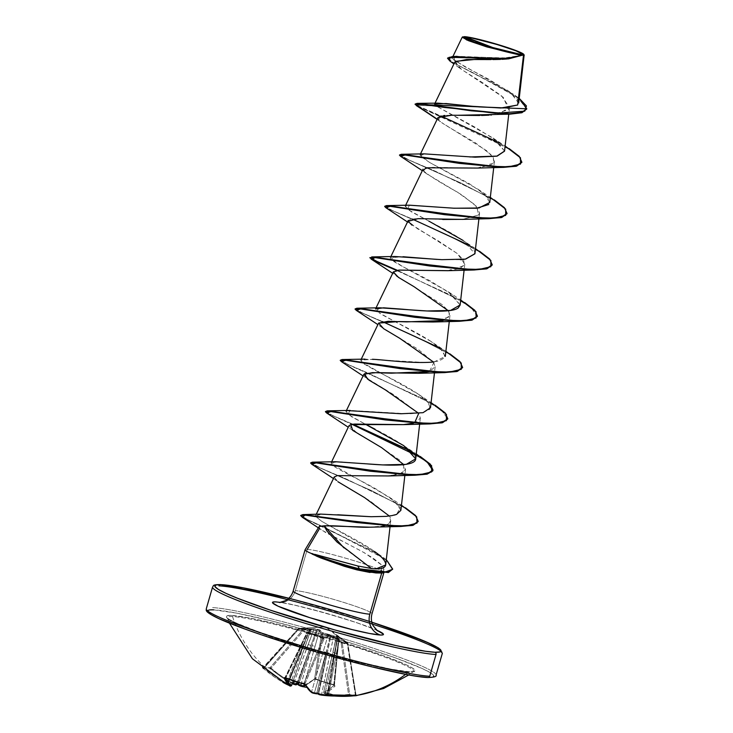 <?xml version="1.0" encoding="UTF-8"?>
<svg xmlns="http://www.w3.org/2000/svg" width="733" height="733" viewBox="0 0 733 733"><rect width="100%" height="100%" fill="white"/><g stroke="black" fill="none" stroke-linecap="round" stroke-linejoin="round"><path stroke-width="0.55" stroke-dasharray="3.67 2.75" d="M263.358 667.635A119.506 28.752 134.3 0 0 265.493 667.891A0.898 0.852 -87.5 0 0 266.675 667.818A118.609 28.532 -45.7 0 1 263.816 667.378A0.898 0.861 106.1 0 1 262.606 667.442L274.27 676.907L286.878 684.402L286.007 683.926L286.685 683.156A118.352 112.506 97.2 0 1 264.292 667.809L298.294 629.592L307.869 629.308L286.685 683.156L301.859 644.307L303.352 645.077L287.373 683.605A118.444 35.266 112.8 0 0 288.06 683.935L303.233 645.095L287.354 683.587L287.629 683.156L287.904 683.862L303.755 645.342L290.103 684.869A118.444 112.772 108.5 0 1 287.904 683.843L309.317 630.197M287.803 683.797L287.629 683.156L287.345 683.669A0.898 0.852 -62.3 0 0 287.373 683.605L287.629 683.156L288.115 684.686L287.327 684.604L288.115 684.686L287.904 683.862A118.444 112.772 -71.5 0 0 290.103 684.869L289.471 685.602L290.103 684.869L291.56 685.401L290.103 684.869L303.755 645.342L305.322 645.883L293.127 680.856L310.554 630.545L306.596 633.413L285.375 677.53L285.952 677.585A118.609 105.213 -20.6 0 0 294.813 680.792A118.609 105.213 159.4 0 1 285.952 677.585L307.255 633.312L315.456 635.154L323.061 638.306L303.993 683.284A118.609 105.213 159.4 0 1 294.813 680.792L294.4 681.259L294.813 680.792A118.609 105.213 -20.6 0 0 303.993 683.284L303.654 683.779M303.746 683.742L305.029 683.742L324.032 638.929L323.061 638.306L303.993 683.284L305.029 683.742A118.352 36.412 106 0 0 311.589 691.732L314.475 692.575L311.589 691.732L323.271 651.555L311.589 691.732A118.352 36.412 -74 0 1 305.029 683.742L324.032 638.929L327.834 636.006L323.271 651.555L326.148 652.416L314.475 692.575A118.444 112.772 -71.5 0 0 316.867 692.997L317.646 692.639L319.826 693.949L317.646 692.639L318.259 694.059L317.948 693.336A0.898 0.852 117 0 1 317.957 693.271A118.444 36.87 102.3 0 0 318.69 693.61L321.65 694.206L318.69 693.61L330.876 636.217L330.18 636.052L316.867 692.997A118.444 112.772 108.5 0 1 314.475 692.575L326.148 652.416L316.867 692.997L317.646 692.639L317.957 693.271L327.248 652.682L318.69 693.61A118.444 36.87 -77.7 0 1 317.957 693.271A0.898 0.852 -63 0 0 317.948 693.336L327.248 652.682L330.198 653.259L321.65 694.206A118.352 112.506 -82.8 0 0 348.541 694.435L349.687 694.518L342.265 643.024L341.157 643.134L348.541 694.435A118.352 112.506 97.2 0 1 321.65 694.206L333.378 637.371L341.157 643.134L348.541 694.435L349.687 694.518A118.609 36.641 80.2 0 0 355.945 694.792L355.368 694.728L347.204 643.4L347.781 643.262L355.945 694.792A118.609 36.641 -99.8 0 1 349.687 694.518L342.265 643.024L344.895 642.392L347.754 643.262L355.945 694.792L355.368 694.728A118.352 112.021 88 0 1 350.145 695.223A118.352 112.021 -92 0 0 355.368 694.728L347.442 642.685L347.781 643.262L347.204 643.4L347.442 642.685L336.401 635.108L338.518 638.993L330.601 635.374L322.511 633.514L321.475 634.063L322.511 633.514L321.466 631.91L320 630.032L318.434 629.445L314.677 628.722L298.505 628.731L310.288 628.74L311.626 629.665L307.448 632.854L315.731 634.732L323.445 637.912L327.853 634.796L332.223 635.648L342.265 643.024L341.89 642.447L344.574 641.815L325.544 626.834L300.246 628.373M310.774 629.959L305.322 645.883L303.755 645.342L309.94 629.656L310.774 629.959L306.596 633.303L285.375 677.53L285.952 677.585L307.255 633.312L324.032 638.929L327.834 636.006L330.18 636.052L326.148 652.416L323.271 651.555L327.834 636.006L328.787 635.658L333.378 637.371L330.198 653.259L327.248 652.682L330.876 636.217L332.104 636.473L341.157 643.134L341.89 642.447A0.898 0.852 62.3 0 1 342.265 643.024L347.689 643.308M292.311 683.587L281.802 677.228L268.919 667.717A119.506 28.752 -45.7 0 1 265.493 667.891A119.58 113.468 92.5 0 1 232.526 616.563A96.884 7.559 -163.9 0 1 339.095 641.989A96.884 7.559 -163.9 0 1 413.366 671.529A96.884 7.559 -163.9 0 1 408.437 672.161A119.58 113.468 92.5 0 1 405.633 674.333A119.58 113.468 -87.5 0 0 408.437 672.161A96.884 7.559 -163.9 0 1 312.34 649.859A96.884 7.559 -163.9 0 1 228.549 619.248M355.908 695.718A119.506 36.925 80.2 0 0 356.916 695.535L342.284 696.35M335.531 696.084L327.898 695.049A119.332 37.154 102.3 0 0 328.732 694.783A88.015 58.539 44.5 0 0 332.654 694.508A88.015 51.805 -4.9 0 1 327.614 694.261A119.332 112.002 78.3 0 1 325.305 693.849L324.435 693.363L329.621 690.504L335.063 686.061L334.129 685.025L314.604 679.015L302.61 686.473A119.241 36.192 109.1 0 0 313.623 679.28A0.898 0.751 -131.4 0 0 314.622 678.795L321.475 634.063L319.405 630.93L304.259 683.962L315.062 646.277L312.093 645.7L299.11 682.643L312.093 645.7L301.345 683.22L312.093 645.7L315.062 646.277L319.405 630.93L317.325 629.977L312.093 645.7L317.325 629.977L316.638 629.803L317.325 629.977L317.389 629.271A0.898 0.733 -63.5 0 0 316.638 629.803L304.351 629.858L271.109 668.102A118.352 112.021 -92 0 0 292.549 682.89A118.352 112.021 88 0 1 271.109 668.102L270.074 667.653L303.435 629.253L301.19 628.575L297.946 629.015L263.816 667.378A118.609 28.532 134.3 0 0 266.675 667.818A118.609 28.532 134.3 0 0 270.074 667.653L303.435 629.253L304.351 629.858L271.109 668.102L270.074 667.653A118.609 28.532 -45.7 0 1 266.675 667.818A0.898 0.852 92.5 0 1 265.493 667.891A119.506 28.752 -45.7 0 1 262.606 667.442A0.898 0.861 -73.9 0 0 263.816 667.378L264.292 667.809L298.294 629.592L297.946 629.015L263.871 667.461M301.29 686.299L300.75 686.088A119.332 112.002 78.3 0 1 298.597 685.089A119.332 112.002 -101.7 0 0 298.936 685.254M296.737 684.613L296.279 684.521A88.015 30.245 -27.3 0 1 296.187 684.301A88.015 30.245 -27.3 0 1 295.711 682.835L298.047 683.605L295.711 682.835A88.015 26.324 56 0 0 297.369 684.146A88.015 26.324 56 0 1 295.711 682.835A88.015 30.245 -27.3 0 0 296.279 684.521A119.332 35.532 -67.2 0 1 295.399 684.778A119.332 35.532 112.8 0 0 296.279 684.521L297.131 684.365M231.408 615.427A98.332 7.669 16.1 0 0 289.691 642.3A98.332 7.669 16.1 0 0 409.958 671.859L391.303 669.202L361.9 662.65L307.704 647.835L257.888 631.608L235.641 622.738L229.237 619.44L226.35 617.067L227.083 615.711L231.408 615.427L250.072 618.093L279.475 624.644L333.671 639.46L383.487 655.687L405.725 664.547L412.138 667.855L415.025 670.228L414.292 671.584L409.958 671.859A98.332 7.669 16.1 0 0 351.684 644.994A98.332 7.669 16.1 0 0 231.408 615.427M213.752 609.847L236.099 613.035L271.329 620.888L314.063 632.203L357.814 645.26L395.902 658.069L422.547 668.688L430.225 672.647L433.689 675.487L432.809 677.109L427.614 677.439A117.784 9.19 16.1 0 0 357.814 645.26A117.784 9.19 16.1 0 0 213.752 609.847L208.566 610.186L207.686 611.808M212.625 607.62A119.58 9.327 -163.9 0 1 335.045 636.262A119.58 9.327 -163.9 0 1 435.604 673.847A119.58 9.327 16.1 0 0 335.045 636.262A119.58 9.327 16.1 0 0 212.625 607.62M523.463 55.497C532.671 54.975 474.361 36.98 463.888 36.952C474.269 36.897 533.148 55.186 523.463 55.497L524.077 54.975M463.888 36.952L462.725 36.98L464.42 36.65M383.634 572.015A41.021 3.198 16.1 0 0 348.752 559.096A41.021 3.198 16.1 0 0 307.246 549.411L295.344 590.642A41.021 3.198 16.1 0 1 337.345 600.474A41.021 3.198 16.1 0 1 371.842 613.365A41.021 3.198 16.1 0 0 337.345 600.474A41.021 3.198 16.1 0 0 295.344 590.642A16.74 15.888 92.5 0 1 279.667 602.572A16.74 15.888 -87.5 0 0 295.344 590.642L307.246 549.411A41.021 3.198 16.1 0 0 305.065 549.897M318.937 526.853L319.368 526.477L319.588 528.493L325.36 532.35L361.763 551.298L373.143 558.17L380.922 564.291L383.506 567.727L383.909 572.491M383.945 569.202L383.506 571.025L379.63 572.766L370.037 572.482M324.215 525.79C319.35 525.818 317.801 526.715 319.588 528.493L307.246 549.411A41.021 3.198 -163.9 0 1 349.247 559.233A41.021 3.198 -163.9 0 1 383.744 572.125M336.759 636.006L332.965 652.077L334.486 652.773L337.565 636.372L336.759 636.006L338.912 639.57A0.898 0.825 -33.6 0 0 338.509 638.562A0.898 0.825 146.4 0 1 338.912 639.57L338.454 638.974L338.976 639.423L334.285 685.007L333.808 684.585L338.454 638.974L322.511 633.514A0.898 0.834 -32 0 0 321.475 634.063L322.639 633.981L315.767 678.877A118.609 97.104 -135.2 0 0 333.808 684.585L338.454 638.974L330.629 635.813L322.639 633.981L315.767 678.877L314.622 678.795A118.352 35.926 -70.9 0 1 305.45 685.163A118.352 35.926 109.1 0 0 314.622 678.795L321.475 634.063L319.405 630.93A0.898 0.834 144.4 0 1 320.385 630.362A0.898 0.834 -35.6 0 0 319.405 630.93L317.325 629.977L317.389 629.271A0.898 0.733 116.5 0 0 316.638 629.803L311.003 645.434L316.638 629.803L313.871 629.574L313.632 628.703L313.871 629.574L308.126 644.573L311.003 645.434L297.323 682.148L311.003 645.434L298.029 682.341L311.003 645.434L308.126 644.573L294.455 681.278L313.871 629.574L304.351 629.858L304.067 628.978L304.351 629.858L303.435 629.253A0.898 0.87 123.6 0 1 304.067 628.978L313.632 628.703L317.389 629.271L320.385 630.362L322.511 633.514L338.509 638.562L336.337 635.401L337.519 635.63L347.442 642.685L325.544 626.834L301.025 628.291L304.067 628.978A0.898 0.87 -56.4 0 0 303.435 629.253L297.946 629.015A0.898 0.806 75.5 0 1 298.505 628.731A0.898 0.806 -104.5 0 0 297.946 629.015L298.294 629.592L298.505 628.731L301.767 628.291L325.544 626.834L344.574 641.815L347.442 642.685L347.204 643.4L339.379 637.628L336.465 653.534L334.889 653.057L327.156 693.977A118.444 36.87 102.3 0 0 328.017 693.702A0.898 0.834 -109.3 0 0 328.008 693.775L328.732 694.783A88.015 58.539 44.5 0 0 332.654 694.508A88.015 51.805 -4.9 0 1 327.614 694.261L326.881 693.986L327.596 693.473L334.486 652.773L325.113 693.042A118.444 111.159 -101.7 0 0 327.486 693.464L337.565 636.372L328.017 693.702A118.444 36.87 -77.7 0 1 327.156 693.977L335.018 653.021L328.045 693.684L328.072 693.097L327.486 693.464A118.444 111.159 78.3 0 1 325.113 693.042L334.486 652.773L332.965 652.077L336.694 636.391L338.912 639.57L334.285 685.007A118.352 36.412 -74 0 1 323.729 692.264L333.112 651.985L323.729 692.264L325.305 693.849A119.332 112.002 -101.7 0 0 327.614 694.261L326.881 693.986L328.072 693.097L328.045 693.684L328.072 693.097L332.654 694.508L328.072 693.097M506.824 59.007L522.208 55.222L507.034 58.988M502.068 59.327L500.511 59.4M492.924 59.575L491.092 59.584M454.872 61.957L461.598 69.516L481.334 81.867L501.601 95.895L509.517 107.494L498.394 114.119M497.194 114.321L491.568 114.98M490.78 115.044L488.938 115.173M481.627 115.457L479.675 115.493M437.977 117.592L438.829 120.221C439.305 121.247 444.006 124.363 452.902 129.567L475.085 142.596L490.835 154.498L494.409 161.471L492.402 164.549L477.412 168.068L432.672 167.353L423.06 169.14L423.353 170.707C428.274 175.15 439.626 182.288 457.41 192.128L475.195 204.965L479.602 212.781L478.576 214.989L462.871 219.359M442.686 219.488L438.481 219.341C418.754 217.838 408.657 218.489 408.199 221.302L417.663 228.879L437.931 240.644L457.374 253.6L464.786 264.1L460.104 268.562L448.275 270.66M408.244 220.45L408.199 221.302M448.33 310.737L449.98 315.41L443.071 320.568M433.515 362.047L435.164 366.729L429.465 371.539L433.844 362.533L418.048 349.256L382.36 327.798L378.613 323.097M363.073 375.928L393.694 394.693L418.708 413.366L420.357 418.039L415.693 422.492L403.718 424.609M354.277 424.059L353.26 424.15M352.261 424.279L350.786 424.59M349 425.699L358.446 434.138L380.803 447.139L399.503 460.003L405.541 469.349L399.567 474.242L386.685 476.047L337.226 475.625M334.193 477.018L336.529 480.665L370.11 500.969L388.866 515.684L390.735 520.659L387.894 524.269L384.019 525.772M374.435 527.027L382.818 526.056L369.881 527.192M343.859 547.835L371.439 568.496L376.139 568.854M385.695 564.941C385.952 561.423 382.223 556.943 374.517 551.491C359.775 540.78 332.58 528.007 321.448 521.117L315.712 516.399L321.448 521.117L374.517 551.491M320.697 514.099L315.593 515.931L322.227 514.062L337.666 514.758M371.09 516.719L386.08 516.371M391.99 515.592L394.354 515.088M400.878 510.342L394.546 501.152L376.725 489.406C356.998 478.163 333.478 467.709 331.334 463.989L331.105 462.871L338.664 461.735L364.044 463.632M365.052 463.714L367.792 463.943M415.693 459.023L415.712 458.831C416.747 452.279 395.618 439.708 375.076 429.199M433.963 362.001L445.316 356.403L440.212 348.276L430.94 341.395L443.144 351.281L445.013 357.466L438.701 361.177L425.69 362.523L365.016 359.115L361.635 362.12L418.561 394.336L428.649 402.994L429.932 409.243L422.62 412.761L408.794 413.861L350.209 410.425L347.863 414.31L365.061 424.031L351.657 416.802L345.921 411.561L347.992 410.617M430.5 407.713L426.853 400.96C416.353 390.561 388.618 377.413 374.673 370.009L363.889 363.87L360.728 360.251L372.401 359.289M430.94 341.395C414.365 330.556 387.528 318.461 378.943 312.725L430.94 341.395M379.822 307.796L376.45 310.829L375.534 308.941L376.02 307.933M460.122 305.093L452.069 294.529L430.482 281.087C409.884 269.881 388.985 260.49 390.295 257.778L403.003 256.724M437.033 259.409L460.416 259.674M474.938 253.774L474.59 251.584C472.162 244.071 448.44 231.069 428.814 221.1L411.286 211.782L405.157 206.312L409.142 205.185M489.745 202.464L484.623 194.327L469.257 183.662L429.675 162.497L419.972 155.002L424.682 153.848L469.926 156.963M504.551 151.154L496.589 140.654L475.186 127.304L436.126 105.964L434.66 103.939L435.017 103.206M518.662 103.188L510.8 92.816L488.838 79.32L464.759 66.676L452.518 58.585L458.4 56.331L503.718 58.099L521.502 55.296L507.603 57.962L454.707 56.578L453.993 60.188L509.004 91.497L517.553 99.386L517.672 105.002M455.358 61.352L459.325 67.885L503.195 97.287L508.711 109.565L491.367 114.999M458.043 115.264L451.931 115.228M450.007 115.246L444.995 115.448M443.639 115.567L440.203 116.18M439.534 116.41L438.829 120.221L437.216 119.167L441.605 122.548L437.125 119.369M420.467 108.246L416.197 105.488M526.734 109.015L518.094 98.048L494.244 83.874L450.025 61.16L494.619 84.066L518.451 98.314L526.679 109.235M521.749 162.644L519.477 157.174L510.47 149.972L477.834 132.646L416.701 105.79L415.153 103.811M447.616 58.035L453.764 62.974L513.494 94.374L519.221 98.369L473.436 72.952L454.185 63.203L447.643 57.806M415.18 104.059L416.82 105.369L436.126 105.964L437.867 103.133M462.798 105.295L466.729 105.717M473.93 106.45L478.75 106.899M381.701 573.041L381.728 572.949A41.021 3.198 -163.9 0 1 379.63 572.766A41.021 3.198 16.1 0 0 381.728 572.949L381.499 564.905L364.475 552.838L321.485 529.986M356.889 569.853L332.837 562.523L321.1 558.088M275.516 601.875A57.76 4.508 -163.9 0 1 323.18 612.403A57.76 4.508 -163.9 0 1 376.496 630.096L356.046 622.454L324.71 612.834L294.474 605.11L280.079 602.352M288.839 598.256L321.338 607.006L371.823 622.207L288.839 598.256M375.937 572.949L381.756 572.244M382.818 526.056L387.894 524.269C391.385 521.282 391.706 518.423 388.866 515.684M333.451 478.557L337.931 481.737L334.175 477.055M388.481 475.946L402.857 472.867L403.892 464.676M413.458 423.198L414.649 422.849M432.91 322.007L449.476 316.894L448.889 311.598L442.42 304.791L392.696 273.299M447.726 270.697L464.291 265.584L463.705 260.288L457.236 253.481L407.502 221.989M462.532 219.387L478.576 214.989L476.734 206.587L462.193 195.134L426.798 173.868L423.353 170.707M477.339 168.068L493.914 162.955L493.327 157.659L486.849 150.851L441.605 122.548M509.114 148.588L416.701 105.79L477.375 132.435L510.04 149.688L519.23 156.899L521.804 162.424M506.943 213.954L504.496 208.3L494.949 200.815L460.782 182.92L400.713 156.422L460.297 182.7L494.5 200.53L504.24 208.025L506.998 213.734M385.897 207.723L445.481 234.01L479.684 251.84L489.424 259.335L492.182 265.044M477.32 316.574L471.401 307.75L451.803 295.646L396.416 270.385L451.4 295.436L471.072 307.494L477.375 316.363M356.275 310.352L415.868 336.639L450.071 354.47L459.802 361.965L462.56 367.673L459.811 361.965L450.071 354.47L415.886 336.649L356.284 310.361M341.459 361.662L366.793 373.005L341.468 361.671M366.802 373.015L421.777 398.065L441.449 410.123L447.753 418.983L441.449 410.123L421.777 398.065L366.802 373.015M326.652 412.981L351.987 424.325L326.661 412.981M311.846 464.291L371.439 490.579L405.633 508.4L415.373 515.895L418.131 521.612L415.373 515.904L405.642 508.409L371.457 490.588L311.855 464.301M302.381 517.324L371.833 550.767L387.757 561.386L392.613 569.312M504.57 151.035L492.622 137.777L436.126 105.964L416.82 105.369L440.918 115.997M499.219 142.816L509.087 148.57M399.586 154.709L408.867 159.941L434.357 170.807L494.28 199.88M384.77 206.019L391.862 210.27L412.074 218.947L392.677 210.637L384.807 206.257M479.501 251.208L469.596 245.436L479.474 251.199M464.685 302.527L397.268 270.266L464.658 302.509M355.184 308.886L363.055 313.266L382.452 321.576L363.055 313.266L355.184 308.886M449.87 353.837L439.974 348.065L449.851 353.819M340.341 359.958L347.424 364.2L367.636 372.886L435.036 405.129M325.562 411.515L333.433 415.886L352.83 424.196L333.433 415.886L325.562 411.515M420.256 456.457L410.352 450.685L420.229 456.448M310.719 462.578L320 467.819L345.49 478.676L405.413 507.758M300.805 515.381L307.759 519.706L324.948 527.577L386.3 559.645L380.94 555.788L324.957 527.586L307.759 519.706L300.805 515.381M392.558 569.523L388.032 561.634L372.181 550.969L302.39 517.324M492.127 265.264L489.681 259.61L480.142 252.134L445.966 234.23L385.906 207.732M424.251 153.866L420.156 156.037L429.675 162.497L477.806 189.087L488.059 197.956L488.764 204.516M409.445 205.176L407.383 209.272L428.814 221.1M475.515 248.67L462.999 240.397L474.947 253.7M394.638 256.486L390.973 259.225L403.462 266.949L448.193 291.707L460.132 304.974M335.393 461.735L331.334 463.989L388.948 496.956L400.355 507.722L396.544 514.429M405.441 507.777L347.011 479.327L321.402 468.433L310.755 462.825M435.063 405.147L367.645 372.886L348.239 364.576L340.378 360.196M494.308 199.898L435.878 171.449L410.26 160.564L399.613 154.947M315.978 555.889L320.688 557.923M314.833 554.359L312.02 553.507M245.463 629.226L263.413 635.474M305.139 648.659L327.312 655.091M405.267 674.25L418.323 676.477M408.437 672.161A96.884 7.559 -163.9 0 1 307.017 648.284A96.884 7.559 -163.9 0 1 227.468 618.029A96.884 7.559 -163.9 0 1 232.526 616.563A96.884 7.559 -163.9 0 1 334.917 640.724A96.884 7.559 -163.9 0 1 413.559 670.869M232.526 616.563A119.58 113.468 -87.5 0 0 265.493 667.891A119.506 28.752 134.3 0 0 268.919 667.717A0.898 0.834 -97.4 0 0 270.074 667.653A0.898 0.834 82.6 0 1 268.919 667.717L270.889 668.78L271.109 668.102L270.889 668.78A119.241 112.873 -92 0 0 292.302 683.587M285.952 677.585L285.476 678.034L285.952 677.585L285.375 677.53A0.898 0.815 155.9 0 1 285.073 677.888A0.898 0.815 -24.1 0 0 285.375 677.53A118.352 35.926 109.1 0 0 285.632 678.098A118.352 35.926 -70.9 0 1 285.375 677.53L285.476 677.42M336.465 653.534L328.604 694.508A118.352 112.021 -92 0 0 347.809 695.351A118.352 112.021 88 0 1 328.604 694.508L339.379 637.628L337.904 636.528L334.889 653.057L336.465 653.534M309.299 630.243L310.407 628.969L309.61 629.5A0.898 0.87 18.8 0 1 310.407 628.969L298.505 628.731L298.294 629.592L309.61 629.5L303.352 645.077L301.859 644.307L307.869 629.308L309.61 629.5L288.06 683.935L286.685 683.156L287.941 683.788M333.808 684.585L334.285 685.007A0.898 0.76 -133.2 0 0 335.063 686.061A119.241 36.687 -74 0 1 324.435 693.363A0.898 0.834 67.8 0 1 323.729 692.264A118.352 36.412 106 0 0 334.285 685.007L333.808 684.585A118.609 97.104 44.8 0 1 315.767 678.877L315.795 679.344L314.622 678.795A0.898 0.751 48.6 0 1 313.623 679.28L315.95 679.28A119.506 97.837 -135.2 0 0 334.129 685.025L335.063 686.061A0.898 0.76 46.8 0 1 334.285 685.007L334.285 684.769M355.368 694.728L355.762 695.608L355.368 694.728L355.945 694.792A0.898 0.852 -102.9 0 0 356.916 695.535A0.898 0.852 77.1 0 1 355.945 694.792L355.89 694.728M347.204 643.4L339.379 637.628L339.608 636.913L339.379 637.628L337.904 636.528A0.898 0.889 -171.3 0 1 337.904 636.528A0.898 0.889 8.7 0 0 337.519 635.63A0.898 0.495 -59.2 0 1 337.565 636.372A0.898 0.495 120.8 0 0 337.519 635.63A0.898 0.889 -171.3 0 1 337.904 636.51L327.156 693.977A0.898 0.843 -106.2 0 0 327.898 695.049L328.805 695.388L328.604 694.508L327.156 693.977L328.604 694.508L328.805 695.388A119.241 112.873 -92 0 0 334.862 696.029M328.045 693.684L328.008 693.775A0.898 0.834 70.7 0 1 328.017 693.702L327.953 694.481L328.732 694.783A119.332 37.154 -77.7 0 1 327.898 695.049A0.898 0.843 73.8 0 1 327.156 693.977L327.248 694.197M305.579 685.419L314.411 679.189L315.795 679.344C315.025 679.143 315.025 679.143 315.795 679.344L334.459 685.282L338.838 638.846L336.594 635.621L323.729 692.264A0.898 0.834 -112.2 0 0 324.435 693.363L325.305 693.849L325.113 693.042L323.794 692.603M309.94 629.656L310.554 630.545A0.898 0.788 55.3 0 1 311.369 629.968L310.407 628.969A0.898 0.522 97.4 0 0 309.94 629.656M310.783 630.224L310.554 630.545A0.898 0.788 -124.7 0 1 310.847 630.087L306.861 632.982A0.898 0.779 53.3 0 1 307.448 632.854L311.369 629.968A0.898 0.788 -124.7 0 0 310.847 630.087L293.237 680.884M347.754 643.262L347.781 643.262A0.898 0.861 -66 0 0 347.442 642.685A0.898 0.834 117.8 0 1 347.754 643.262A0.898 0.834 -62.2 0 0 347.442 642.685L344.574 641.815L341.89 642.447L341.157 643.134L342.238 643.024A0.898 0.825 -102.3 0 0 341.89 642.447L334.074 636.675L333.378 637.371L334.074 636.675L330.528 635.328A0.898 0.706 84 0 1 330.876 636.217L330.528 635.328L330.18 636.052L330.528 635.328L327.312 635.007A0.898 0.797 53.9 0 1 327.834 636.006A0.898 0.797 -126.1 0 0 327.312 635.007L323.445 637.912A0.898 0.788 51.7 0 1 324.032 638.929L323.445 637.912L323.061 638.306L323.445 637.912L307.448 632.854L306.596 633.413A0.898 0.779 53.3 0 1 306.861 632.973L284.835 677.842M307.448 632.854L306.733 633.23M336.337 635.401A0.898 0.834 143.1 0 1 336.694 636.391A0.898 0.834 -36.9 0 0 336.337 635.401M337.565 636.372L337.904 636.528A0.898 0.889 8.7 0 0 337.904 636.51L328.091 693.537M287.354 683.587L286.209 684.081L287.345 683.669A0.898 0.852 117.7 0 0 287.373 683.605A118.444 35.266 -67.2 0 0 288.06 683.935A0.898 0.852 113.5 0 1 287.07 684.475A0.898 0.852 -66.5 0 0 288.06 683.935L309.308 630.233L287.382 683.477M305.029 683.742A0.898 0.806 -26 0 0 305.047 684.365A0.898 0.806 154 0 1 305.029 683.742M288.17 683.953L286.915 684.42A0.898 0.852 113.5 0 1 286.878 684.402M311.589 691.732A0.898 0.852 -57.7 0 0 311.919 692.722A0.898 0.852 122.3 0 1 311.589 691.732M286.685 683.156L286.007 683.926A119.241 113.358 97.2 0 1 263.44 668.459L264.292 667.809A118.352 112.506 -82.8 0 0 286.685 683.156M314.081 693.372L314.475 692.575L314.054 693.372C312.606 693.042 312.606 693.042 314.054 693.372L314.054 693.372M264.292 667.809L263.816 667.378L264.292 667.809L263.44 668.459M316.858 693.07L316.07 693.711L316.858 693.07M318.69 693.61A0.898 0.852 -66.8 0 0 319.157 694.609A0.898 0.852 113.2 0 1 318.69 693.61M321.65 694.206L321.256 695.058L321.65 694.206M348.404 695.278L348.541 694.435L348.367 695.287M295.958 684.833A0.898 0.834 75.4 0 1 295.399 684.778M350.273 695.232L350.282 695.232A0.898 0.843 106.4 0 1 349.687 694.518A0.898 0.843 -73.6 0 0 350.191 695.205M353.828 695.819A119.241 112.873 -92 0 0 355.771 695.608L356.916 695.535M287.629 683.156L282.892 682.276L287.629 683.156M327.614 694.261L327.156 694.197M292.302 683.605L269.57 667.928L262.936 667.635L297.9 629.033L301.034 628.291M347.46 642.694L355.991 694.756L356.815 695.507L353.837 695.819M229.456 623.169L227.404 617.882C222.136 623.279 383.267 672.83 409.545 671.785L413.348 671.556L408.794 674.928M383.9 572.555L383.753 573.059M509.517 107.494L508.757 114.174M420.458 153.994L419.972 155.002M494.409 161.471L493.73 167.463M405.642 205.304L405.157 206.312M479.602 212.781L478.915 218.782M390.836 256.623L390.35 257.622M464.786 264.1L464.108 270.092M449.98 315.41L449.292 321.402M361.213 359.243L360.728 360.251M435.164 366.729L434.486 372.712M346.397 410.553L345.921 411.561M420.357 418.039L419.67 424.031M331.591 461.872L331.105 462.871M405.541 469.349L404.909 474.947M316.253 514.282L315.676 515.473M390.735 520.659L390.066 526.541M452.38 57.623L452.912 56.514M459.325 67.885L453.929 63.918M506.677 89.875L513.494 94.374M377.577 630.921C373.912 626.532 287.208 601.179 279.42 602.563M321.256 529.831L318.351 527.824M352.747 430.427L348.267 427.238M382.36 327.798L377.88 324.618M426.798 173.868L422.318 170.679M492.97 138.015L505.138 146.041M477.806 189.087L490.322 197.36M448.193 291.707L460.7 299.98M433.377 343.026L445.893 351.299M418.561 394.336L431.086 402.609M403.755 445.646L416.271 453.919M388.948 496.956L401.464 505.229M373.124 550.501L380.94 555.788M462.88 36.797L462.34 37.09M515.052 53.564C499.814 50.705 485.017 46.426 470.659 40.746M318.525 694.316L319.176 694.618M334.779 696.029L328.769 695.388L327.019 694.05M327.321 694.233L325.25 693.858L323.583 692.373"/><path stroke-width="1.1" d="M263.44 668.459L262.606 667.442A119.506 28.752 134.3 0 0 263.358 667.635M293.237 680.884L291.56 685.401A118.352 35.926 -70.9 0 1 285.632 678.098A118.352 35.926 109.1 0 0 291.56 685.401A0.898 0.852 122.7 0 1 290.378 685.941L289.471 685.602A119.332 113.624 108.5 0 1 287.327 684.604A88.015 61.508 40 0 1 282.892 682.276A88.015 48.836 -9.2 0 0 286.209 684.081L286.209 684.081A119.332 35.532 112.8 0 0 286.365 684.164A119.332 35.532 112.8 0 0 286.878 684.402A119.332 35.532 -67.2 0 1 286.365 684.164A119.332 35.532 -67.2 0 1 286.209 684.081A88.015 48.836 -9.2 0 1 282.892 682.276A88.015 61.508 40 0 0 287.327 684.604A119.332 113.624 -71.5 0 0 289.471 685.602L290.433 685.987L286.942 682.744L284.386 677.704L305.047 684.365A0.898 0.806 -26 0 0 305.597 684.778L303.572 683.697A119.506 106.01 159.4 0 1 294.327 681.186L294.327 681.186A119.506 106.01 -20.6 0 0 303.572 683.697L305.597 684.778L310.343 691.421L314.026 693.363A119.332 113.624 -71.5 0 0 316.344 693.775A88.015 36.027 -26 0 0 319.826 693.949A88.015 20.542 57.7 0 1 318.663 694.343A119.332 37.154 102.3 0 0 319.368 694.673L334.761 696.02L350.603 695.26A119.506 36.925 80.2 0 0 353.828 695.809A119.506 36.925 80.2 0 0 355.908 695.718A119.506 36.925 -99.8 0 1 353.828 695.809A119.58 113.468 -87.5 0 0 405.633 674.333A119.58 113.468 92.5 0 1 353.828 695.809A119.506 36.925 -99.8 0 1 350.603 695.26L348.331 695.287A119.241 113.358 97.2 0 1 321.228 695.058L319.368 694.673A119.332 37.154 -77.7 0 1 318.663 694.343L318.058 693.665M342.284 696.35L334.862 696.029A119.241 112.873 -92 0 0 353.828 695.819M300.75 686.088L301.29 686.299M298.597 685.089A88.015 26.324 56 0 1 297.369 684.146A88.015 26.324 56 0 0 298.597 685.089L298.844 685.245M292.302 683.587A119.241 112.873 -92 0 0 293.585 684.246L292.311 683.587M428.063 677.521A1.796 1.704 -87.5 0 0 429.74 676.238A119.58 9.327 -163.9 0 1 307.319 647.587A119.58 9.327 -163.9 0 1 206.752 610.012A119.58 9.327 16.1 0 0 307.319 647.587A119.58 9.327 16.1 0 0 429.74 676.238L436.025 654.477A1.796 1.704 -87.5 0 0 434.889 652.242A117.784 9.19 -163.9 0 1 290.836 616.838A117.784 9.19 -163.9 0 1 221.027 584.65L243.374 587.839L288.839 598.256L220.615 584.577C211.168 584.595 214.009 586.024 212.579 587.005L206.294 608.766C206.697 610.195 203.078 611.24 219.561 618.973C229.172 623.307 242.797 628.474 260.435 634.476C318.791 654.523 407.044 677.228 428.035 677.521C434.248 677.265 436.923 676.458 436.071 675.093L442.347 653.323L438.444 647.954L424.774 641.228L371.823 622.207L403.177 632.872L429.822 643.482L437.491 647.441L440.954 650.29L440.075 651.912L434.889 652.242L425.589 651.28L396.241 645.654L334.578 629.894L270.688 610.277L237.684 598.33L226.094 593.409L218.425 589.451L214.961 586.611L215.841 584.989L221.027 584.65A1.796 1.704 -87.5 0 0 220.587 584.577A1.796 1.704 92.5 0 1 221.027 584.65A117.784 9.19 -163.9 0 1 365.08 620.063A117.784 9.19 -163.9 0 1 434.889 652.242A1.796 1.704 92.5 0 1 436.025 654.477L429.74 676.238A1.796 1.704 92.5 0 1 427.614 677.439A117.784 9.19 16.1 0 1 283.561 642.035A117.784 9.19 16.1 0 1 213.752 609.847M520.164 54.269L492.75 47.535L466.344 37.264C469.935 37.099 490.075 42.093 502.6 46.17C518.103 51.209 523.958 53.912 520.164 54.269A29.641 2.309 -163.9 0 1 514.868 53.527A29.641 2.309 -163.9 0 1 470.357 40.627A29.641 2.309 -163.9 0 1 466.344 37.264A239.15 226.937 -87.5 0 0 492.75 47.535A239.15 226.937 -87.5 0 0 520.164 54.269L521.694 53.775L515.977 50.824L497.166 44.502L471.97 38.061L466.344 37.264L464.814 37.75L474.324 42.138L489.342 47.031L505.678 51.493L520.164 54.269M464.42 36.65L474.837 38.428L497.45 44.411L513.54 49.652L523.729 54.352L522.098 54.883L511.671 53.106L489.058 47.114L468.909 40.342L462.78 37.181L464.42 36.65A31.766 2.474 -163.9 0 1 497.258 44.356A31.766 2.474 -163.9 0 1 523.71 54.315A31.766 2.474 -163.9 0 1 522.098 54.883L523.463 55.497L522.098 54.883A31.766 2.474 -163.9 0 1 488.105 46.83A31.766 2.474 -163.9 0 1 462.725 36.998M441.889 652.077A119.58 9.327 16.1 0 0 341.321 614.501A119.58 9.327 16.1 0 0 218.901 585.859A119.58 9.327 -163.9 0 1 341.321 614.501A119.58 9.327 -163.9 0 1 441.889 652.077M293.337 591.467A41.021 3.198 16.1 0 0 327.834 604.359A41.021 3.198 16.1 0 0 369.826 614.181A16.74 15.888 -87.5 0 0 380.4 635.025A57.76 4.508 -163.9 0 1 309.757 617.653A57.76 4.508 -163.9 0 1 275.516 601.875L272.978 602.04L272.548 602.838L278.009 606.173L309.757 617.653L352.17 629.61L369.441 633.459L380.4 635.025A16.74 15.888 92.5 0 1 369.826 614.181L381.701 573.041L369.826 614.181A41.021 3.198 16.1 0 1 327.834 604.359A41.021 3.198 16.1 0 1 293.337 591.467M307.246 549.411L319.588 528.493M305.065 549.897A41.021 3.198 16.1 0 0 312.084 553.781L357.805 565.977L371.439 568.496L337.015 542.026L326.891 530.939L324.215 525.79L319.368 526.477M297.406 684.1L297.433 684.036A0.898 0.834 72.8 0 1 297.406 684.1A0.898 0.834 -107.2 0 0 297.433 684.036L298.029 682.341L297.433 684.036A118.444 35.266 -67.2 0 1 296.526 684.301A118.444 35.266 112.8 0 0 297.433 684.036L297.406 684.1M436.025 654.477A119.58 9.327 -163.9 0 1 313.605 625.826A119.58 9.327 -163.9 0 1 213.037 588.251A119.58 9.327 16.1 0 0 313.605 625.826A119.58 9.327 16.1 0 0 436.025 654.477M507.034 58.988L502.068 59.327M500.511 59.4L492.924 59.575M491.092 59.584L466.564 59.501L454.872 61.957L434.66 103.939L446.076 103.545L472.354 106.294L500.841 108.008L517.672 105.002L523.463 55.497L517.672 105.002L503.406 107.962L478.75 106.899M498.394 114.119L497.194 114.321M491.568 114.98L490.78 115.044M488.938 115.173L481.627 115.457M479.675 115.493L451.693 115.228L437.977 117.592L420.458 153.994M462.871 219.359L442.686 219.488M448.275 270.66L399.348 270.083L393.355 271.989L398.431 277.367L414.044 286.695L448.33 310.737M443.071 320.568L406.714 321.879L388.215 321.292L378.622 323.079L383.588 328.668L399.732 338.298L433.515 362.047M367.554 379.117L364.53 373.693L376.643 372.63L418.103 373.317L429.465 371.539L391.477 373.179L372.474 372.621L363.815 374.389L368.956 380.097L385.301 389.828L418.708 413.357L414.649 422.849M403.718 424.609L354.277 424.059M353.26 424.15L352.261 424.279M403.892 464.676L381.581 447.616L352.747 430.427L350.786 424.59L349 425.699L331.591 461.872M334.175 477.055L337.226 475.625L334.193 477.018L316.253 514.282M385.356 525.369L382.818 526.056M324.215 525.79L369.881 527.192C359.738 527.733 336.264 525.332 324.215 525.79L343.859 547.835M376.139 568.854L385.695 564.941L390.066 526.541M315.712 516.399L315.593 515.931L315.712 516.399M337.666 514.758L371.09 516.719L320.697 514.099L302.894 514.593L385.457 525.359L406.082 525.928L417.022 523.096L416.72 516.875L401.464 505.229M386.08 516.371L391.99 515.592L386.08 516.371L371.09 516.719M394.354 515.088L396.544 514.429L400.878 510.342L404.909 474.947M364.044 463.632L365.052 463.714M367.792 463.943L370.449 464.145C400.475 466.472 415.565 464.695 415.712 458.831L406.284 464.356L382.718 464.924L335.393 461.735L312.45 462.166L398.862 474.086L419.963 474.672L431.618 471.951L431.645 465.712L416.271 453.919M375.076 429.199L365.061 424.031L403.755 445.646L415.712 458.831M347.992 410.617L401.079 413.751L423.023 412.688L430.5 407.713L434.486 372.712M372.401 359.289C382.269 359.518 412.267 363.944 433.963 362.001M377.083 311.378L376.45 310.829L377.083 311.378M375.534 308.941L383.625 307.805L402.738 309.207C424.719 311.241 451.812 312.927 458.152 307.997L460.122 305.093L464.108 270.092M403.003 256.724L437.033 259.409M460.416 259.674L465.647 259.088L474.938 253.774L478.915 218.782M409.142 205.185L454.24 208.227L478.979 207.989L489.745 202.464L493.73 167.463M469.926 156.963L497.176 156.102L504.551 151.154L508.757 114.174M447.524 58.237L457.749 56.588L480.802 58.054L505.633 58.613L521.41 55.479L486.318 46.747L468.616 40.736L462.202 37.218L462.725 36.98L466.674 39.939L487.097 46.985L522.208 55.222L507.328 58.942L482.158 58.567L458.152 57.037L447.524 58.237L450.035 61.169L449.173 57.275L508.601 58.86L522.189 55.259L509.133 58.402L489.507 58.512L452.527 56.533L447.616 58.035M518.698 102.977L524.132 55.167L523.463 55.497M508.601 58.86L474.883 59.455L455.358 61.352M415.025 104.242L419.844 103.518L471.392 110.839L509.747 113.734L521.768 112.378L526.798 108.805L415.025 104.242L437.216 119.167L416.197 105.488L420.44 104.013L444.876 107.513L509.948 114.156L458.043 115.264M451.931 115.228L450.007 115.246M444.995 115.448L443.639 115.567M440.203 116.18L439.534 116.41M509.948 114.156L521.933 112.726L526.734 109.015M526.798 108.805L519.221 98.369L526.441 105.946L524.755 111.159L495.132 113.267L417.104 103.371L415.18 104.059M417.104 103.371L437.867 103.133L462.798 105.295M466.729 105.717L473.93 106.45M370.037 572.482L356.889 569.853L375.937 572.949L382.287 573.05L359.326 569.294L356.889 569.853L359.326 569.294L388.408 572.546L392.677 569.092L388.527 572.116L359.326 569.294A39.664 3.097 -163.9 0 1 312.02 554.001L312.084 553.781A41.021 3.198 -163.9 0 1 305.111 550.034M321.1 558.088L315.978 555.889M376.496 630.096A57.76 4.508 -163.9 0 1 380.4 635.025L382.938 634.86L383.377 634.063L376.496 630.096M280.684 602.434L275.516 601.875M369.881 527.192L400.722 526.477L329.154 518.442L305.001 515.107L302.381 517.324L318.351 527.824M383.826 525.818L385.402 525.35M388.866 515.684L364.668 497.67L337.931 481.737M337.226 475.625L388.481 475.946L414.832 475.241L342.458 466.921L316.216 462.862L311.846 464.291L310.6 463.009L315.401 462.78L370.449 471.246L413.293 475.241L427.092 474.178L432.891 470.513L426.963 461.689L407.365 449.586L351.987 424.325L422.51 458.437L431.086 465.592L432.727 470.943L427.11 474.169L414.832 475.241M350.786 424.59L403.287 424.636L413.458 423.198M378.613 323.097L398.844 321.558L432.91 322.007L459.27 321.311L386.887 312.982L360.645 308.932L356.275 310.352L377.88 324.618M397.176 276.488L393.355 271.989L398.715 270.12L447.726 270.697L474.077 269.991L401.702 261.672L375.461 257.613L371.081 259.042L396.416 270.385L376.716 261.91L369.835 257.759L374.645 257.53L429.694 265.997L472.538 269.991L486.336 268.919L492.255 264.833L486.465 268.498L472.666 269.561L429.813 265.566L374.765 257.1L369.835 257.759M411.983 225.178L408.199 221.302L418.021 218.663L462.532 219.387L488.884 218.681L416.509 210.362L390.268 206.303L385.897 207.723L407.502 221.989M423.353 170.707L425.946 167.775L477.339 168.068L503.699 167.371L431.325 159.052L405.083 154.993L400.704 156.413L399.458 155.139L404.259 154.901L459.307 163.367L502.16 167.362L515.959 166.299L521.878 162.213L516.078 165.869L502.279 166.941L459.435 162.937L404.387 154.48L399.458 155.139M521.804 162.424L516.609 166.134L503.699 167.371M506.998 213.734L501.803 217.454L488.884 218.681M492.182 265.044L486.987 268.764L474.077 269.991M477.375 316.363L472.18 320.074L459.27 321.311M341.468 361.671L340.213 360.389L345.023 360.15L400.071 368.617L442.915 372.611L456.714 371.549L462.56 367.673L457.365 371.384L444.455 372.621L372.08 364.301L345.839 360.242L341.459 361.662L363.073 375.928M447.753 418.983L442.558 422.703L429.639 423.931L357.273 415.611L331.023 411.552L326.652 412.981L325.406 411.699L330.207 411.47L385.265 419.927L428.109 423.931L441.907 422.859L447.753 418.983M302.39 517.324L300.667 515.574L305.093 515.107L356.724 522.556L398.633 526.468L412.395 525.46L418.131 521.612L413.183 525.259L400.722 526.477M392.613 569.312L382.287 573.05M440.918 115.997L499.219 142.816M509.087 148.57L519.239 156.349L521.878 162.213M494.28 199.88L504.423 207.659L507.062 213.523L501.271 217.188L487.472 218.251L444.629 214.256L389.58 205.79L384.651 206.449L389.452 206.22L444.5 214.677L487.353 218.681L501.143 217.609L507.062 213.523M412.074 218.947L469.596 245.436L412.074 218.947M479.474 251.199L489.617 258.978L492.255 264.833M370 257.576L377.861 261.947L397.268 270.266L374.242 260.252L371.695 256.916L458.107 268.837L479.208 269.423L490.863 266.702L490.881 260.462L475.515 248.67M464.658 302.509L474.801 310.288L477.44 316.152L471.649 319.808L457.85 320.871L414.997 316.876L359.949 308.419L355.184 308.886L356.889 308.226L443.291 320.147L464.392 320.742L476.047 318.012L476.074 311.772L460.7 299.98M382.452 321.576L439.974 348.065L382.452 321.576M449.851 353.819L459.994 361.598L462.633 367.462L456.842 371.118L443.044 372.19L400.191 368.186L345.142 359.729L340.213 360.389M435.036 405.129L445.178 412.908L447.817 418.772L442.026 422.437L428.237 423.5L385.384 419.505L330.336 411.039L325.562 411.515L327.266 410.846L413.678 422.776L434.779 423.362L446.424 420.641L446.452 414.402L431.086 402.609M352.83 424.196L410.343 450.685L352.83 424.196M420.229 456.448L430.372 464.227L433.011 470.082L427.22 473.747L413.421 474.81L370.568 470.815L315.52 462.349L310.6 463.009M405.413 507.758L415.565 515.537L418.204 521.401L412.523 525.03L398.761 526.037L356.852 522.125L305.212 514.685L300.805 515.381L302.894 514.593M374.517 551.491C382.25 556.961 385.979 561.451 385.695 564.941C384.953 568.377 380.207 569.559 371.439 568.496L357.805 565.977L359.445 568.863L388.334 572.161L392.622 569.266L386.3 559.645L392.677 569.092M356.284 310.361L355.029 309.069L359.83 308.84L414.878 317.307L457.722 321.301L471.521 320.239L477.44 316.152M385.906 207.732L384.651 206.449M504.57 151.035L496.782 156.184L475.195 157.192L424.251 153.866L401.317 154.287L487.729 166.208L508.83 166.803L520.476 164.082L520.503 157.833L505.138 146.041M488.764 204.516L476.532 208.254L453.635 208.199L409.445 205.176L386.511 205.597L472.913 217.527L494.015 218.113L505.669 215.392L505.697 209.143L490.322 197.36M428.814 221.1L462.999 240.397M474.947 253.7L465.336 259.134L441.761 259.665L394.638 256.486L371.695 256.916M460.132 304.974L450.575 310.435L427 310.975L379.822 307.796L356.889 308.226M396.544 514.429L391.99 515.592M310.755 462.825L312.45 462.166M340.378 360.196L342.073 359.536L428.484 371.457L449.586 372.052L461.24 369.331L461.259 363.082L445.893 351.299M384.807 206.257L386.511 205.597M399.613 154.947L401.317 154.287M320.688 557.923L344.354 566.307L356.889 569.853M312.02 553.507L312.02 554.001A39.664 3.097 16.1 0 0 359.326 569.294L359.445 568.863A39.664 3.097 -163.9 0 1 312.02 553.507A39.664 3.097 16.1 0 0 359.445 568.863L357.805 565.977L314.833 554.359M207.686 611.808L211.15 614.648L218.828 618.606L245.463 629.226M263.413 635.474L305.139 648.659M327.312 655.091L370.046 666.407L405.267 674.25M418.323 676.477L427.614 677.439M285.357 677.448L284.835 677.842L285.403 677.952A119.506 106.01 -20.6 0 0 294.327 681.186A119.506 106.01 159.4 0 1 285.403 677.952L284.147 678.007A119.241 36.192 109.1 0 0 290.378 685.941A0.898 0.852 -57.3 0 0 291.56 685.401L291.56 685.401M292.549 682.89A118.352 112.021 -92 0 0 293.64 683.458L294.455 681.278L293.64 683.458L295.344 684.109L296.526 684.301L297.323 682.148L296.526 684.301L293.64 683.458A118.352 112.021 88 0 1 292.549 682.89M299.11 682.643L298.523 684.31A118.444 111.159 -101.7 0 0 300.741 685.337L301.345 683.22L300.741 685.337L303.7 685.932A118.352 35.926 109.1 0 0 305.45 685.163A118.352 35.926 -70.9 0 1 303.7 685.932L304.259 683.962L303.7 685.932L300.741 685.337A118.444 111.159 78.3 0 1 298.523 684.31L298.954 685.163L298.496 684.375L299.11 682.643M347.809 695.351A118.352 112.021 -92 0 0 350.145 695.223A118.352 112.021 88 0 1 347.809 695.351M287.373 684.622L289.48 685.602C289.92 686.271 290.653 686.225 291.661 685.465M285.073 677.888A0.898 0.815 155.9 0 1 284.147 678.007A0.898 0.815 -24.1 0 0 285.073 677.888M286.878 684.402A0.898 0.852 -66.5 0 0 287.07 684.475A0.898 0.852 113.5 0 1 286.915 684.42L252.418 658.784L229.456 623.169M316.07 693.711L316.344 693.775A119.332 113.624 108.5 0 1 314.026 693.363L312.203 692.841A0.898 0.852 122.3 0 1 311.919 692.722A0.898 0.852 -57.7 0 0 312.203 692.841A119.241 36.687 -74 0 1 305.597 684.778A0.898 0.806 154 0 1 305.065 684.411M313.916 693.336L314.045 693.372C312.606 693.042 312.606 693.042 314.054 693.372L314.081 693.372M316.344 693.775A88.015 36.027 -26 0 0 319.826 693.949A88.015 20.542 57.7 0 1 318.663 694.343L318.04 693.61M348.404 695.278L319.176 694.618A0.898 0.852 -66.8 0 0 319.368 694.673A0.898 0.852 113.2 0 1 319.157 694.609L318.525 694.316M292.302 683.605L293.521 684.246L293.64 683.458L293.585 684.246M295.399 684.778A0.898 0.834 -104.6 0 0 296.526 684.301A0.898 0.834 75.4 0 1 295.958 684.833L293.521 684.246M350.191 695.205A0.898 0.843 -73.6 0 0 350.603 695.26A0.898 0.843 106.4 0 1 350.282 695.232L355.899 695.718A119.506 36.925 -99.8 0 0 356.916 695.535M298.936 685.254A119.332 112.002 -101.7 0 0 300.622 686.033M298.817 685.236L300.677 686.088L300.741 685.337L301.199 686.299M302.61 686.473A0.898 0.825 -111.4 0 0 303.7 685.932A0.898 0.825 68.6 0 1 302.61 686.473M287.803 683.797L287.629 683.156M408.794 674.928L383.616 688.507L355.899 695.718M524.077 54.975L523.738 54.361M279.42 602.563L285.742 600.593C289.443 598.366 291.917 595.178 293.173 591.036L305.075 549.805M318.937 526.853L305.102 549.741M383.9 572.555L371.998 613.787C370.852 617.956 371.255 621.969 373.189 625.835L377.577 630.921M423.06 169.14L405.642 205.304M408.244 220.45L390.836 256.623M393.438 271.769L376.02 307.933M449.292 321.402L445.316 356.403M378.622 323.079L361.213 359.243M363.815 374.389L346.397 410.553M419.67 424.031L415.693 459.023M452.912 56.514L462.202 37.218M453.929 63.918L450.025 61.16M457.19 56.359L452.527 56.533M333.451 478.557L311.846 464.291M348.267 427.238L326.652 412.981M403.287 424.636L429.639 423.931M418.103 373.317L444.455 372.621M392.696 273.299L371.081 259.042M422.318 170.679L400.704 156.413M437.125 119.369L424.407 110.82M365.016 359.115L342.073 359.536M350.209 410.425L327.266 410.846M462.88 36.797L462.34 37.09M305.047 684.365L311.937 692.731L316.225 693.757M296.654 684.64L295.958 684.833M348.367 695.287L350.282 695.241M305.579 685.419L302.014 686.519L306.742 687.38M306.706 687.325L300.677 686.088M353.837 695.819L334.779 696.029"/></g></svg>
